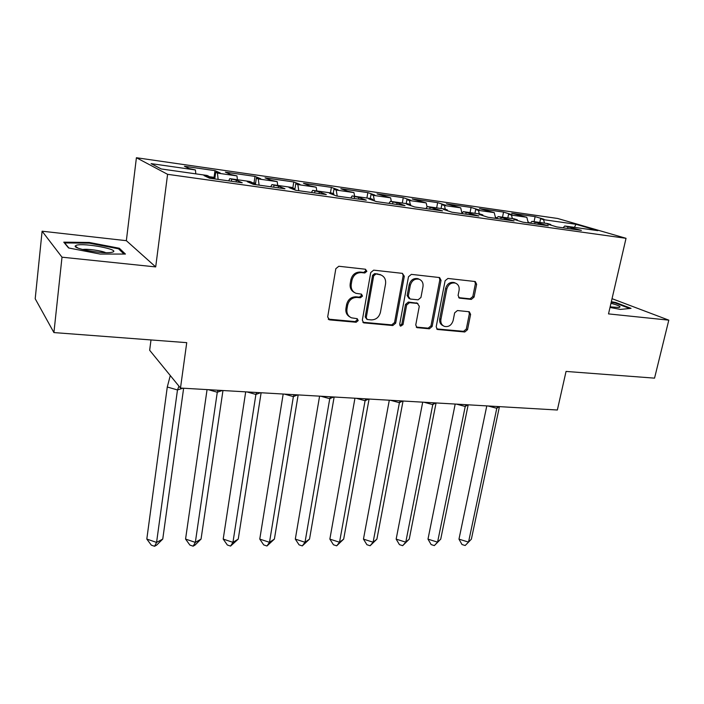 <?xml version="1.0" encoding="UTF-8"?>
<svg xmlns="http://www.w3.org/2000/svg" width="704" height="704" viewBox="0 0 704 704"><rect width="100%" height="100%" fill="white"/><g stroke="black" fill="none" stroke-linecap="round" stroke-linejoin="round"><path stroke-width="1.06" d="M366.863 271.304L365.464 269.236L338.826 266.253L335.826 268.69L327.677 317.011L329.745 319.898L356.162 322.256L358.204 320.584L357.236 318.692L351.454 317.821C347.987 316.184 346.491 313.28 346.958 309.1L347.644 305.131C349.017 300.027 352.158 297.458 357.06 297.422L360.457 297.757L362.516 296.076L361.486 294.131L355.96 293.304C352.334 291.667 350.759 288.684 351.234 284.346L351.93 280.333C353.311 275.176 356.47 272.598 361.39 272.606L364.804 272.985L366.863 271.304M354.358 292.477C351.111 290.708 349.712 287.804 350.187 283.765L350.882 279.752C352.264 274.613 355.414 272.043 360.325 272.052L363.73 272.43L365.79 270.75L365.402 269.227M328.231 319.123L355.124 321.605L357.166 319.924L356.893 318.604M349.765 316.879C346.746 315.093 345.462 312.294 345.928 308.466L346.614 304.506C347.987 299.411 351.12 296.85 356.013 296.815L359.401 297.15L361.451 295.478L361.134 294.052M53.918 332.578L35.2 298.76L42.108 231.202L62.005 257.189L53.918 332.578L186.736 342.654L180.488 388.054L557.357 410.01L566.051 371.43L654.544 378.145L668.8 320.153L612.04 298.681M471.31 299.411L474.074 297.106L476.643 284.275L475.27 281.547L447.911 278.45L445.095 280.782L436.181 326.85L437.474 329.472L464.781 331.989L467.526 329.692L470.598 314.406L469.295 311.758L457.433 310.543L454.652 312.849L453.147 320.496C451.598 325.257 448.668 327.219 444.374 326.383C441.61 325.125 440.458 322.784 440.915 319.352L446.802 289.062C448.281 284.372 451.141 282.374 455.365 283.078C458.322 284.328 459.562 286.757 459.087 290.382L458.084 295.434L459.439 298.126L471.31 299.411L470.061 298.822L472.824 296.525L475.385 283.721L474.778 281.45M62.005 257.189L155.698 266.913L167.587 174.319L626.032 238.313L608.511 313.896L668.8 320.153M404.307 276.267L402.389 273.363L373.674 270.151L370.735 272.554L362.331 320.153L363.704 322.846L392.806 325.538L395.666 323.18L404.307 276.267L403.172 275.713L402.468 273.372M411.374 274.366L439.613 277.561L441.038 280.333L432.142 326.48L429.343 328.812L417.058 327.642L415.747 325.002L419.285 306.258L417.419 303.442L409.508 302.658L406.648 305.008L403.005 324.623L400.62 326.19L399.687 324.324L408.496 276.734L411.374 274.366M167.587 174.319L136.409 157.731L557.647 218.478L626.032 238.313M259.107 185.143L258.262 178.93L277.191 181.632L277.737 185.425M298.786 190.714L297.836 184.58L295.759 183.77L299.974 184.378L293.762 181.966L265.047 177.848L270.899 180.215L277.191 181.632M297.836 184.58L316.175 187.202L316.791 190.942M337.234 196.108L336.186 190.054L333.951 189.235L338.043 189.816L331.364 187.37L303.512 183.366L309.848 185.786L316.175 187.202M336.186 190.054L353.962 192.597L354.64 196.293M374.44 200.904L373.366 195.369L370.99 194.524L374.959 195.096L367.849 192.606L340.824 188.725L347.609 191.189L353.962 192.597M373.366 195.369L390.614 197.833L391.354 201.485M410.309 204.618L409.446 200.517L406.921 199.663L410.775 200.218L403.26 197.692L377.027 193.926L390.614 197.833M409.446 200.517L426.184 202.91L427.073 206.994M445.306 209.246L444.453 205.515L441.804 204.653L445.544 205.19L437.65 202.629L412.174 198.968L426.184 202.91M444.453 205.515L460.706 207.838L461.991 213.312M479.31 213.91L478.447 210.373L475.684 209.502L479.31 210.021L471.064 207.425L446.31 203.878L460.706 207.838M478.447 210.373L494.234 212.626L495.678 218.346M512.38 218.583L511.465 215.081L508.587 214.201L512.116 214.711L503.545 212.089L479.486 208.639L494.234 212.626M511.465 215.081L526.803 217.272L528.317 222.93M544.509 223.124L543.558 219.666L540.575 218.777L544.007 219.27L535.119 216.63L511.72 213.268L526.803 217.272M543.558 219.666L575.934 224.286L597.837 230.657L564.749 225.984L563.077 227.806M218.134 179.388L217.422 173.105L215.688 172.322L220.185 172.964L215.002 170.658L184.43 166.267L189.191 168.538L195.413 169.954L151.096 163.627L161.269 168.969L207.064 175.446L208.833 176.273L204.054 175.604L209.466 178.174L242.211 182.767L236.342 180.154L229.777 178.649L249.938 181.5L251.909 182.354L247.289 181.702L253.317 184.325L284.97 188.769L278.502 186.102L271.902 184.606L291.403 187.361L293.568 188.232L289.089 187.598L295.698 190.282L326.313 194.577L319.299 191.858L312.664 190.362L331.54 193.028L333.872 193.917L329.542 193.301L336.688 196.029L366.309 200.191L358.785 197.428L352.123 195.941L370.401 198.519L372.9 199.417L368.711 198.827L376.358 201.599L405.02 205.621L397.03 202.822L390.342 201.335L408.056 203.843L410.705 204.758L406.639 204.178L414.753 206.994L442.526 210.892L427.381 206.571L444.558 209L447.339 209.924L443.406 209.37L451.95 212.212L478.861 215.987L463.294 211.649L479.952 213.998L482.865 214.931L479.046 214.394L487.995 217.272L514.078 220.933L498.124 216.568L514.29 218.856L517.326 219.798L513.621 219.27L522.94 222.174L548.249 225.729L531.934 221.346L547.624 223.564L550.774 224.514L547.175 224.004L556.846 226.934L581.398 230.384L564.749 225.984M217.422 173.105L236.958 175.894L237.433 179.731M258.262 178.93L256.353 178.138L260.709 178.763L254.998 176.405L225.377 172.146L230.701 174.469L236.958 175.894M150.999 339.944L149.662 350.275L180.488 388.054M531.934 221.346L530.306 223.212M498.124 216.568L496.549 218.469M463.294 211.649L461.78 213.594M427.381 206.571L425.929 208.56M390.342 201.335L388.96 203.368M352.123 195.941L350.812 198.018M312.664 190.362L311.423 192.482M271.902 184.606L270.75 186.78M229.777 178.649L228.712 180.875M195.413 169.954L195.818 173.853M155.698 266.913L126.35 240.68L42.108 231.202M126.35 240.68L136.409 157.731M575.934 224.286L574.482 227.357M214.069 177.355L215.002 170.658M214.773 178.922L215.688 172.322M231.405 181.254L231.66 179.494M236.086 181.914L236.342 180.154M208.63 177.778L208.833 176.273M254.021 182.987L254.998 176.405M292.829 187.933L293.762 181.966M330.458 192.878L331.364 187.37M366.907 198.026L367.849 192.606M402.301 203.025L403.26 197.692M436.665 207.882L437.65 202.629M470.052 212.599L471.064 207.425M502.506 217.184L503.545 212.089M534.063 221.646L535.119 216.63M255.394 184.624L256.353 178.138M273.715 187.194L273.979 185.469M278.238 187.827L278.502 186.102M251.724 183.638L251.909 182.354M539.792 222.455L540.575 218.777M567.626 228.448L567.961 226.934M571.155 228.941L571.49 227.436M550.651 225.06L550.774 224.514M507.822 217.941L508.587 214.201M534.706 223.828L535.031 222.297M538.34 224.338L538.666 222.807M517.202 220.387L517.326 219.798M474.936 213.294L475.684 209.502M500.79 219.067L501.107 217.51M504.539 219.595L504.856 218.038M482.733 215.582L482.865 214.931M441.074 208.507L441.804 204.653M465.837 214.157L466.154 212.573M469.7 214.702L470.008 213.118M447.207 210.637L447.339 209.924M406.208 203.579L406.921 199.663M429.801 209.106L430.1 207.486M433.787 209.66L434.086 208.05M410.564 205.542L410.705 204.758M370.295 198.51L370.99 194.524M392.63 203.887L392.92 202.242M396.739 204.459L397.03 202.822M372.75 200.297L372.9 199.417M333.212 193.662L333.951 189.235M354.262 198.502L354.543 196.83M358.503 199.091L358.785 197.428M333.714 194.894L333.872 193.917M294.791 189.913L295.759 183.77M314.644 192.94L314.917 191.242M319.026 193.556L319.299 191.858M293.542 189.402L293.568 188.232M119.328 248.248L89.206 242.449L63.774 242.167L68.543 247.949L100.126 254.056L125.435 254.065L119.328 248.248L119.187 249.445M610.007 307.446L620.391 309.417L631.048 308.37L615.736 302.526L611.345 301.699M362.877 322.265L391.706 324.887L394.557 322.529L403.172 275.713M375.716 274.19L373.666 275.871L366.265 317.592L367.233 319.484L371.184 319.898C375.98 319.827 379.069 317.284 380.442 312.268L385.554 283.914C386.065 279.514 384.472 276.514 380.776 274.912L374.625 273.636L372.583 275.308L373.666 275.871M366.775 319.202L365.209 316.941L372.583 275.308M381.11 275.035L379.271 274.578M374.625 273.636L378.18 274.023M416.258 327.078L428.182 328.161L430.98 325.838L439.833 279.778L439.182 277.473M417.27 303.213L408.364 302.051L405.513 304.401L401.878 323.972L403.005 324.623M399.925 325.626L401.878 323.972M422.99 286.642C423.438 282.99 422.154 280.518 419.135 279.233C414.744 278.476 411.814 280.491 410.318 285.287L408.294 296.182L410.186 299.024L418.106 299.825L420.939 297.475L422.99 286.642M419.179 279.25L417.965 278.678C413.591 277.922 410.661 279.928 409.174 284.715L410.318 285.287M409.174 298.637L407.15 295.583L409.174 284.715M458.665 297.634L470.061 298.822M455.215 283.008L454.142 282.524C449.918 281.82 447.066 283.809 445.588 288.499L446.802 289.062M443.115 325.714C440.405 324.447 439.278 322.106 439.727 318.718L445.588 288.499M436.674 328.918L463.566 331.338L466.303 329.05L469.357 313.79L468.838 311.661M89.126 243.17L89.206 242.449M615.595 303.116L615.736 302.526M178.957 386.179L177.478 389.946L182.934 388.194M167.279 387.006L177.478 389.946L156.578 542.423L154.563 546.269L156.631 545.142L162.756 539.062L156.578 542.423L146.81 539.062L167.279 387.006L170.28 375.54M162.756 539.062L183.63 388.238M146.81 539.062L151.325 545.151L154.563 546.269M214.016 178.816L213.4 178.094L214.861 178.297M214.975 177.487L208.789 176.616M76.507 245.212L75.187 246.03C73.55 248.802 102.326 253.959 111.003 252.446L112.473 252.146C121.343 249.788 84.577 242.713 76.507 245.212M68.878 248.019L64.662 242.924L89.311 243.179L118.51 248.802L124.001 254.065M105.714 252.657C101.482 250.642 87.234 248.688 82.606 249.498M610.139 306.874L619.159 307.516L620.083 306.768C619.247 305.835 616.211 304.674 610.975 303.292M611.222 302.227L615.305 303.002L629.684 308.502M611.635 307.085L610.201 306.636M218.09 390.245L217.29 392.234L222.323 390.491M207.064 389.602L185.566 539.07L195.334 542.388L201.054 539.079L222.966 390.535M201.054 539.079L195.034 545.063L193.125 546.181L195.334 542.388L217.29 392.234L208.331 389.682M185.566 539.07L189.886 545.072L193.125 546.181M254.76 184.536L254.074 183.814L255.482 184.017M255.605 183.207L251.865 182.688M256.705 392.498L255.904 394.451L260.533 392.718M245.696 391.855L223.203 539.079L232.954 542.344L238.251 539.088L261.122 392.753M238.251 539.088L230.569 546.084L232.954 542.344L255.904 394.451L246.963 391.926M223.203 539.079L227.33 544.993L230.569 546.084M293.48 189.358L294.853 189.552M294.976 188.76L293.515 188.558M294.166 394.68L293.374 396.607L297.634 394.882M283.184 394.038L259.767 539.097L269.5 542.309L274.393 539.097L298.162 394.909M274.393 539.097L266.948 545.996L269.5 542.309L293.374 396.607L284.451 394.117M259.767 539.097L263.718 544.922L266.948 545.996M330.546 396.801L329.754 398.693L333.652 396.977M319.59 396.158L295.31 539.106L305.008 542.274L309.522 539.106L334.136 397.003M309.522 539.106L302.298 545.908L305.008 542.274L329.754 398.693L320.848 396.238M295.31 539.106L299.077 544.852L302.298 545.908M365.869 398.86L365.086 400.726L368.641 399.018M354.948 398.218L329.859 539.114L339.539 542.247L343.675 539.114L369.081 399.045M343.675 539.114L336.679 545.829L339.539 542.247L365.086 400.726L356.206 398.297M329.859 539.114L333.467 544.782L336.679 545.829M400.198 400.858L399.414 402.697L402.653 400.998M389.303 400.224L363.458 539.123L373.12 542.212L376.904 539.132L403.04 401.025M376.904 539.132L370.119 545.75L373.12 542.212L399.414 402.697L390.562 400.294M363.458 539.123L366.916 544.72L370.119 545.75M433.558 402.802L432.775 404.615L435.714 402.926M422.699 402.169L396.158 539.132L405.786 542.177L409.244 539.141L436.066 402.943M409.244 539.141L402.662 545.67L405.786 542.177L432.775 404.615L423.958 402.239M396.158 539.132L399.458 544.65L402.662 545.67M462.546 212.608L461.745 212.265M466.004 404.694L465.23 406.481L467.87 404.8M455.189 404.061L427.988 539.141L437.58 542.15L440.73 539.15L468.178 404.818M440.73 539.15L434.333 545.591L437.58 542.15L465.23 406.481L456.438 404.131M427.988 539.141L431.147 544.588L434.333 545.591M495.352 217.087L496.945 218.002M497.57 406.525L496.795 408.294L499.162 406.622M486.79 405.9L458.973 539.15L468.538 542.115L471.381 539.158L499.435 406.639M458.973 539.15L462 544.526L465.177 545.512L468.538 542.115L496.795 408.294L488.039 405.97M528.044 221.892L530.209 223.194M360.325 272.052L361.39 272.606M350.882 279.752L351.93 280.333M350.187 283.765L351.234 284.346M359.401 297.15L360.457 297.757M356.013 296.815L357.06 297.422M346.614 304.506L347.644 305.131M345.928 308.466L346.958 309.1M355.124 321.605L356.162 322.256M328.75 319.238L329.745 319.898M363.73 272.43L364.804 272.985M394.557 322.529L395.666 323.18M391.706 324.887L392.806 325.538M363.264 322.335L364.32 322.986M365.209 316.941L366.265 317.592M439.833 279.778L441.038 280.333M430.98 325.838L432.142 326.48M428.182 328.161L429.343 328.812M416.46 327.105L417.604 327.765M416.266 302.843L417.419 303.442M408.364 302.051L409.508 302.658M405.513 304.401L406.648 305.008M407.15 295.583L408.294 296.182M458.682 297.651L459.862 298.214M439.727 318.718L440.915 319.352M469.357 313.79L470.598 314.406M466.303 329.05L467.526 329.692M463.566 331.338L464.781 331.989M436.814 328.935L437.994 329.586M475.385 283.721L476.643 284.275M472.824 296.525L474.074 297.106M213.4 178.094L208.674 177.434M254.074 183.814L251.742 183.489M496.866 217.958L495.528 217.765M529.126 222.49L528.167 222.358M328.328 319.229L329.094 319.739M363.035 322.432L363.704 322.846M379.676 274.358L380.776 274.912M416.513 327.325L417.058 327.642M416.75 302.949L417.912 303.556M417.965 278.678L419.135 279.233M454.142 282.524L455.365 283.078M436.964 329.19L437.474 329.472M77.915 248.046L75.187 246.03M465.67 405.478L466.294 404.703M496.989 407.854L498.01 406.551"/></g></svg>
